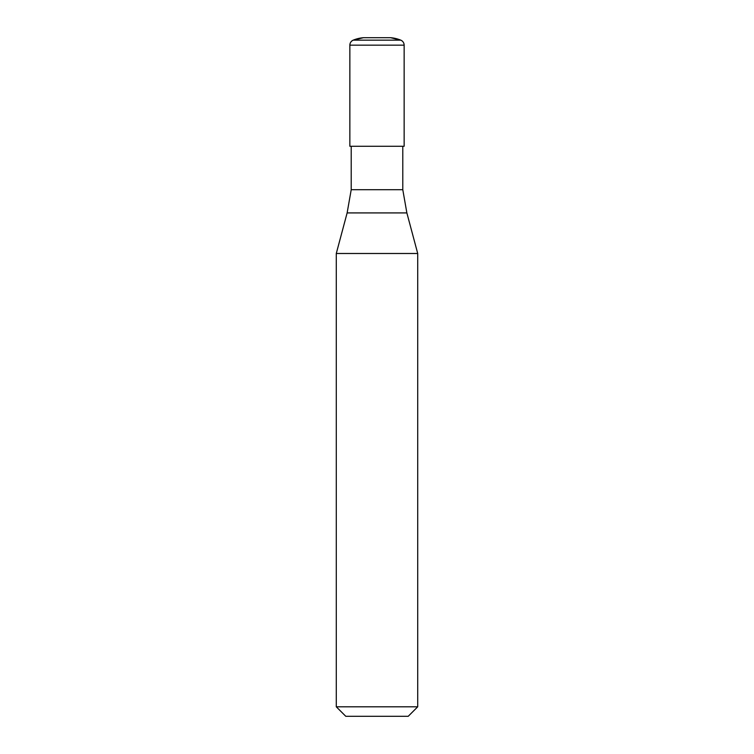 <?xml version="1.0" encoding="UTF-8"?>
<svg xmlns="http://www.w3.org/2000/svg" width="754" height="754" viewBox="0 0 754 754"><rect width="100%" height="100%" fill="white"/><g stroke="black" fill="none" stroke-linecap="round" stroke-linejoin="round"><path stroke-width="1.13" d="M404.144 146.276L349.856 146.276L349.856 45.165A5.429 5.429 0 0 1 353.221 40.151A33.93 33.93 0 0 1 363.428 37.7L390.572 37.7A33.93 33.93 0 0 1 400.779 40.151C402.919 41.15 404.04 42.818 404.144 45.165L404.144 146.276L404.144 45.165L349.856 45.165L349.856 146.276M404.144 45.165A5.429 5.429 0 0 0 400.779 40.151L390.572 37.7M402.787 189.706L406.868 212.92L347.132 212.92L351.213 189.706L402.787 189.706L402.787 146.276M347.132 212.92L336.284 253.495L417.716 253.495L406.868 212.92M417.716 706.8L408.216 716.3L345.784 716.3L336.284 706.8L417.716 706.8L417.716 253.495M400.779 40.151L353.221 40.151L363.428 37.7M349.856 45.165C349.96 42.818 351.081 41.15 353.221 40.151M351.213 189.706L351.213 146.276M336.284 706.8L336.284 253.495"/></g></svg>
